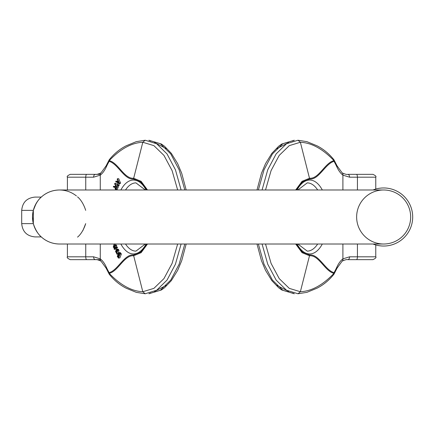 <?xml version="1.0" encoding="UTF-8"?>
<svg xmlns="http://www.w3.org/2000/svg" width="434" height="434" viewBox="0 0 434 434"><rect width="100%" height="100%" fill="white"/><g stroke="black" fill="none" stroke-linecap="round" stroke-linejoin="round"><path stroke-width="0.65" d="M21.7 223.635C22.487 231.691 26.908 236.118 34.97 236.904L41.257 236.904L42.613 238.071L41.257 236.904C42.82 238.011 36.852 234.751 33.331 223.635A27.011 27.011 0 0 1 33.331 210.365C36.863 199.239 42.825 195.984 41.257 197.096L42.613 195.929L41.257 197.096L34.97 197.096C26.908 197.882 22.487 202.309 21.7 210.365L21.7 223.635L33.331 223.635A27.011 27.011 0 0 1 33.331 210.365L33.331 223.635M82.97 230.4L85.699 223.635C82.172 234.761 76.205 238.016 77.778 236.904M77.632 196.96L77.778 197.096C76.21 195.989 82.178 199.249 85.699 210.365C82.172 199.239 76.205 195.984 77.778 197.096L77.637 196.971M33.326 223.618L32.507 216.989M36.06 203.6L33.331 210.365L21.7 210.365M42.613 195.929A27.011 27.011 0 0 0 39.548 198.81A27.011 27.011 0 0 1 42.613 195.929C47.577 192.04 53.208 190.059 59.518 189.989C65.822 190.059 71.458 192.04 76.417 195.929M67.449 244.011L59.518 244.011C53.208 243.941 47.577 241.96 42.613 238.071A27.011 27.011 0 0 1 39.548 235.19A27.011 27.011 0 0 0 42.613 238.071M383.651 244.011A27.011 27.011 0 0 1 360.258 203.492A27.011 27.011 0 0 1 407.043 203.492A27.011 27.011 0 0 1 383.651 244.011A27.011 27.011 0 0 0 410.662 217A27.011 27.011 0 0 0 383.651 189.989L59.518 189.989A27.011 27.011 0 0 0 32.507 217A27.011 27.011 0 0 0 59.518 244.011L383.651 244.011A27.011 27.011 0 0 0 410.662 217A27.011 27.011 0 0 0 383.651 189.989M372.996 189.989A29.035 29.035 0 0 1 412.181 211.575A29.035 29.035 0 0 1 372.996 244.011M115.477 245.183L115.873 244.011M116.713 245.752L116.475 245.183L115.243 245.183L115.482 245.752L116.713 245.752L116.247 247.054M117.5 247.619L117.261 247.054L116.03 247.054L116.269 247.619L117.5 247.619L115.498 249.322L114.267 249.322L114.017 248.742L114.994 246.083L113.518 247.548L114.451 247.548M113.556 189.989L112.325 189.989M119.307 183.045L117.484 178.689L118.715 178.689L120.538 183.045L120.251 183.533L119.019 183.533L119.307 183.045L120.538 183.045M119.274 183.533L118.791 185.98L117.56 185.98L117.967 185.296L119.198 185.296M117.484 178.689L117.191 179.177L117.831 180.701L117.766 181.938L116.046 181.097L117.798 181.352M117.967 254.112L118.976 250.423L118.308 249.235L116.8 249.121L118.308 249.235L117.581 249.458M146.828 244.011L140.708 252.083L133.482 254.97C124.303 254.009 117.896 270.284 109.151 272.65L109.287 274.293M146.828 189.989L140.708 181.917L133.482 179.03C124.303 179.991 117.896 163.716 109.151 161.35L109.287 159.707M120.185 252.561L118.954 252.561L120.636 252.865L120.94 254.015M121.379 253.988L121.091 253.581L119.86 253.581L120.147 253.988L121.379 253.988L119.871 257.904L118.303 258.078L119.871 257.904M115.482 189.81L114.891 187.195L113.269 186.967L113.562 186.3L114.712 186.658L115.292 186.197L115.574 185.557L114.63 183.886L114.88 183.316L117.012 187.087L115.482 189.81L116.713 189.81L117.419 188.947L118.243 187.087L117.619 185.98M117.565 185.882L116.111 183.316L114.88 183.316M115.173 186.436L113.562 186.3M86.757 174.349A2.843 1.009 90 0 0 85.748 177.191L67.411 177.191C66.69 176.502 67.639 175.553 70.254 174.349L95.393 174.349A2.843 1.796 -90 0 0 93.598 177.191L85.748 177.191L85.748 189.989M83.534 174.349L100.232 174.349L83.534 174.349M109.151 161.35A73.926 36.961 -90 0 0 106.232 167.052A31.275 15.64 90 0 1 100.27 175.146L93.598 177.191M177.647 189.989L172.097 170.605L163.944 155.383L153.891 145.634L142.808 142.265C131.605 142.775 120.402 148.905 109.2 160.651C118.064 162.571 124.422 179.166 133.585 178.222L141.126 181.331L147.495 189.989M100.27 189.989L100.27 175.146A2.843 2.3 -127.3 0 1 100.992 172.9M86.757 259.651A2.843 1.009 -90 0 1 85.748 256.809L67.411 256.809C66.69 257.498 67.639 258.447 70.254 259.651L95.393 259.651A2.843 1.796 90 0 1 93.598 256.809L85.748 256.809L85.748 244.011M83.534 259.651L100.232 259.651L83.534 259.651M109.151 272.65A73.926 36.961 90 0 1 106.232 266.948A31.275 15.64 -90 0 0 100.27 258.854L93.598 256.809M177.647 244.011L172.097 263.395L163.944 278.617L153.891 288.366L142.808 291.735C131.605 291.225 120.402 285.095 109.2 273.349C118.064 271.429 124.422 254.834 133.585 255.778L141.126 252.669L147.495 244.011M100.27 244.011L100.27 258.854A2.843 2.3 127.3 0 0 100.992 261.1M118.189 255.089L118.818 255.984L119.247 253.429L118.829 253.288L118.189 255.089L119.323 255.089M118.818 255.984L118.401 255.827L118.997 255.827M120.147 253.988L118.645 257.904L117.332 256.7L117.451 255.621L117.907 255.621M117.451 255.621L118.081 256.125M117.701 256.125L118.547 257.205L118.791 256.602M118.265 257.416L118.547 257.205M118.813 256.548C117.668 255.989 117.56 254.758 118.487 252.848L118.954 252.561L120.636 252.865M119.404 252.865L119.708 254.015L119.86 253.581M116.274 251.058L115.911 251.612L116.404 252.501L117.034 251.964L116.203 251.026M115.911 251.612L116.713 251.612M116.09 252.143L116.952 252.143M115.932 250.413L117.251 251.481L117.213 250.147L116.572 250.017L116.35 249.458L117.077 249.235L117.75 250.423L116.735 254.112L116.567 253.093L115.547 251.595L115.932 250.413L117.305 250.353M116.458 250.51L117.364 250.51M116.713 250.841L117.424 250.841M116.892 249.805L116.572 250.017L117.131 250.017M117.473 249.751L118.704 249.751M117.75 250.423L118.976 250.423M116.855 253.57L118.086 253.57M116.735 254.112L117.95 254.112M116.046 181.097L115.683 181.7L117.733 182.633L117.56 185.98M117.967 185.296L118.14 181.439L119.019 183.533M115.07 187.819L115.493 189.045L116.518 187.228L115.813 185.985L115.07 187.819L116.258 187.819M116.366 187.564L116.507 187.206M115.059 188.367L116.014 188.367M117.012 187.087L118.243 187.087M114.158 187.276L114.516 187.331M114.245 186.539L115.097 186.539M113.518 247.548L113.269 246.957L114.229 244.011M114.69 243.87L113.985 245.964L114.44 245.964M113.985 245.964L113.719 246.686L115.243 245.183M115.482 245.752L114.744 247.803L115.194 247.803M114.744 247.803L114.511 248.432L116.03 247.054M116.269 247.619L114.267 249.322M356.417 174.349A2.843 1.009 90 0 1 357.432 177.191L375.763 177.191C376.484 176.502 375.54 175.553 372.92 174.349L347.78 174.349A2.843 1.796 -90 0 1 349.576 177.191L357.432 177.191L357.432 189.989M372.92 174.349L361.549 174.349M296.351 244.011L302.465 252.083L309.692 254.97C318.871 254.009 325.283 270.284 334.028 272.65A73.926 36.961 90 0 0 336.941 266.948A31.275 15.64 -90 0 1 342.903 258.854L349.576 256.809A2.843 1.796 90 0 1 347.78 259.651L372.92 259.651C375.54 258.447 376.484 257.498 375.763 256.809L357.432 256.809L357.432 244.011M296.351 189.989L302.465 181.917L309.692 179.03C318.871 179.991 325.283 163.716 334.028 161.35L333.887 159.707M334.028 161.35A73.926 36.961 -90 0 1 336.941 167.052A31.275 15.64 90 0 0 342.903 175.146L349.576 177.191M265.527 189.989L271.076 170.605L279.23 155.383L289.283 145.634L300.366 142.265C311.569 142.775 322.771 148.905 333.974 160.651C325.109 162.571 318.751 179.166 309.594 178.222L302.053 181.331L295.679 189.989M342.903 189.989L342.903 175.146A2.843 2.3 -52.7 0 0 342.187 172.9M265.527 244.011L271.076 263.395L279.23 278.617L289.283 288.366L300.366 291.735C311.569 291.225 322.771 285.095 333.974 273.349C325.109 271.429 318.751 254.834 309.594 255.778L302.053 252.669L295.679 244.011M334.028 272.65L333.887 274.293M342.903 244.011L342.903 258.854A2.843 2.3 52.7 0 1 342.187 261.1M59.518 244.011A27.011 27.011 0 0 1 32.507 217A27.011 27.011 0 0 1 59.518 189.989M120.864 189.989A36.961 18.483 90 0 1 146.095 189.989M146.095 244.011A36.961 18.483 90 0 1 120.864 244.011M133.482 179.03L142.808 142.265L145.168 140.231L156.652 143.752L167.041 153.929L175.439 169.808L181.097 189.989M133.482 254.97L142.808 291.735L145.168 293.769L156.652 290.248L167.041 280.071L175.439 264.192L181.097 244.011M150.527 293.015L148.878 293.769L160.363 290.248L170.752 280.071L179.15 264.192L184.808 244.011M150.527 140.985L148.878 140.231L160.363 143.752L170.752 153.929L179.15 169.808L184.808 189.989M125.524 244.011A34.118 17.062 -90 0 0 135.945 251.118L145.292 244.011M145.292 189.989L135.945 182.882A34.118 17.062 -90 0 0 125.524 189.989M106.232 167.052A2.843 1.665 -155.4 0 1 106.108 165.864L101.008 172.884C98.138 174.175 96.267 174.663 95.393 174.349M106.232 266.948A2.843 1.665 155.4 0 0 106.108 268.136L109.194 274.152M166.358 148.656L154.558 142.569M166.358 285.344L154.558 291.431M116.187 188.947L117.419 188.947M292.652 140.985L294.295 140.231L282.811 143.752L272.422 153.929L264.024 169.808L258.366 189.989M292.652 293.015L294.295 293.769L282.811 290.248L272.422 280.071L264.024 264.192L258.366 244.011M309.692 254.97L300.366 291.735L298.006 293.769L286.521 290.248L276.132 280.071L267.735 264.192L262.076 244.011M309.692 179.03L300.366 142.265L298.006 140.231L286.521 143.752L276.132 153.929L267.735 169.808L262.076 189.989M317.655 244.011A34.118 17.062 -90 0 1 307.234 251.118L297.887 244.011M297.887 189.989L307.234 182.882A34.118 17.062 -90 0 1 317.655 189.989M276.816 148.656L288.615 142.569M276.816 285.344L288.615 291.431M356.417 259.651A2.843 1.009 -90 0 0 357.432 256.809L349.576 256.809M322.31 189.989A36.961 18.483 90 0 0 297.078 189.989M297.078 244.011A36.961 18.483 90 0 0 322.31 244.011M336.941 167.052A2.843 1.665 -24.6 0 0 337.066 165.864L333.979 159.848M336.941 266.948A2.843 1.665 24.6 0 1 337.066 268.136L342.166 261.116C345.035 259.825 346.907 259.337 347.78 259.651M67.411 177.191L67.411 189.989M109.297 159.696C114.137 153.69 119.762 149.057 126.175 145.791L136.276 141.652L145.168 140.231M109.194 159.848L106.108 165.864M67.411 256.809L67.411 244.011M109.297 274.304C114.137 280.31 119.762 284.943 126.175 288.209L136.276 292.348L145.168 293.769M106.108 268.136L101.008 261.116C98.138 259.825 96.267 259.337 95.393 259.651M186.181 189.989L181.7 173.28L177.669 163.672L171.316 153.338L164.453 146.198L161.367 144.007L148.878 140.231M186.181 244.011L181.7 260.72L177.669 270.328L171.316 280.662L164.453 287.802L161.367 289.993L148.878 293.769M117.359 250.342L116.128 250.342M375.763 177.191L375.763 189.056M256.993 189.989L261.474 173.28L265.51 163.672L271.858 153.338L278.72 146.198L281.807 144.007L294.295 140.231M375.763 256.809L375.763 244.944M256.993 244.011L261.474 260.72L265.51 270.328L271.858 280.662L278.72 287.802L281.807 289.993L294.295 293.769M333.876 159.696C329.043 153.69 323.411 149.057 316.999 145.791L306.903 141.652L298.006 140.231M337.066 165.864L342.166 172.884C345.035 174.175 346.907 174.663 347.78 174.349M333.876 274.304C329.043 280.31 323.411 284.943 316.999 288.209L306.903 292.348L298.006 293.769M333.979 274.152L337.066 268.136"/></g></svg>
